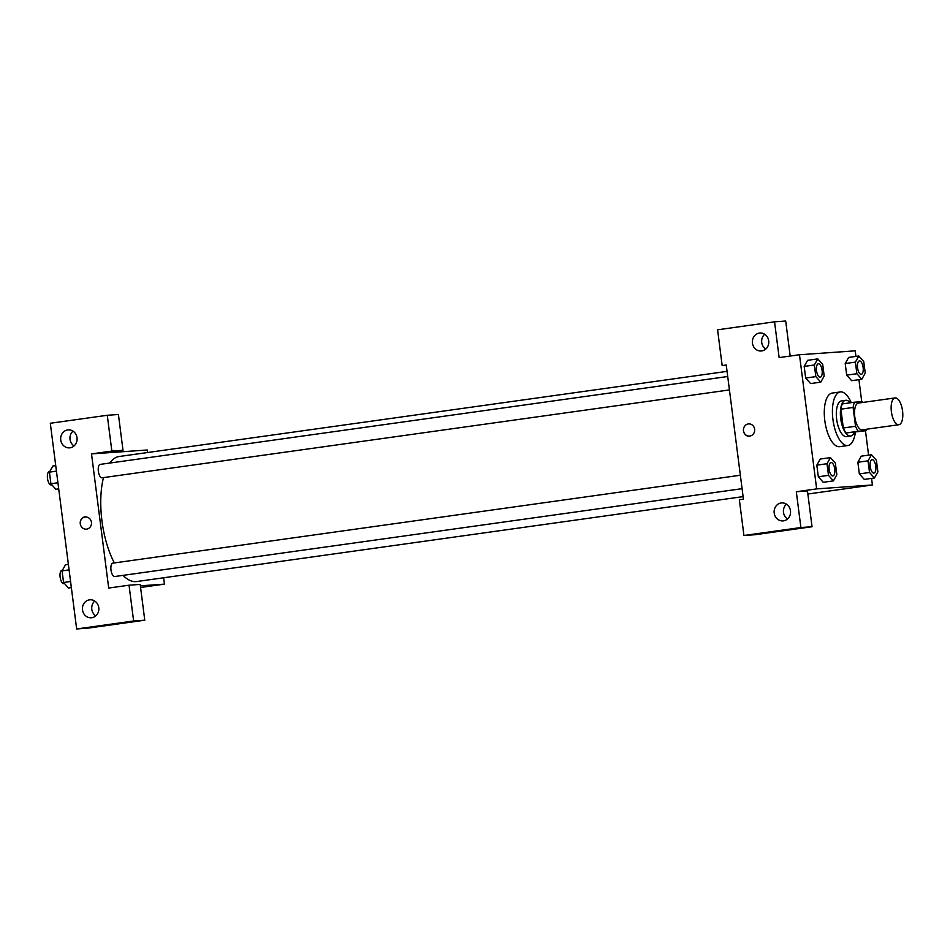 <?xml version="1.0" encoding="UTF-8"?>
<svg xmlns="http://www.w3.org/2000/svg" width="950" height="950" viewBox="0 0 950 950"><rect width="100%" height="100%" fill="white"/><g stroke="black" fill="none" stroke-linecap="round" stroke-linejoin="round"><path stroke-width="1.43" d="M898.7 424.733A13.526 5.581 -98 0 1 891.421 411.896A13.526 5.581 -98 0 1 895.102 397.919A13.526 5.581 -98 0 1 902.5 410.543A13.526 5.581 -98 0 1 898.854 424.721A13.526 5.581 -98 0 1 898.7 424.733M898.854 424.721L862.232 429.839A13.526 5.581 -98 0 1 862.078 429.863A13.526 5.581 -98 0 1 854.81 417.026A13.526 5.581 -98 0 1 858.479 403.049L895.102 397.919M853.112 407.455L855.523 426.277A17.456 7.196 -98 0 0 858.313 431.253L846.106 432.963A17.456 7.196 -98 0 1 843.315 427.987L840.904 409.165L853.112 407.455A17.456 7.196 -98 0 1 854.584 402.194L862.41 401.636A17.456 7.196 -98 0 1 862.992 402.42M858.313 431.253L866.127 430.706A17.456 7.196 -98 0 0 866.744 429.21M843.315 427.987L855.523 426.277M846.106 432.963L866.127 430.706M840.904 409.165A17.456 7.196 -98 0 1 842.377 403.892L854.584 402.194M850.214 402.8A18.038 7.434 82 0 0 845.654 400.294A18.038 7.434 82 0 0 840.714 418.677A18.038 7.434 82 0 0 850.654 436.014A18.038 7.434 82 0 0 854.359 432.357M850.654 436.014L846.581 436.584A18.038 7.434 -98 0 1 846.379 436.608A18.038 7.434 -98 0 1 836.653 419.247A18.038 7.434 -98 0 1 841.581 400.864L845.654 400.294M855.368 432.214A27.063 11.151 -98 0 1 847.839 445.526A27.063 11.151 -98 0 1 847.519 445.55A27.063 11.151 -98 0 1 832.984 419.888A27.063 11.151 -98 0 1 840.334 391.934A27.063 11.151 -98 0 1 851.224 402.657M847.839 445.526L839.693 446.666A27.063 11.151 -98 0 1 839.384 446.69A27.063 11.151 -98 0 1 824.849 421.028A27.063 11.151 -98 0 1 832.188 393.074L840.334 391.934M830.431 457.627L820.266 459.04L816.822 465.156L818.318 476.781L823.234 482.303L833.411 480.866L836.855 474.762L835.359 463.149L830.431 457.627L826.999 463.731L828.483 475.356L833.411 480.866M871.471 454.753L861.294 456.154L857.862 462.27L859.346 473.896L864.274 479.418L874.439 477.981L877.883 471.877L876.399 460.263L871.471 454.753L868.027 460.845L869.523 472.471L874.439 477.981M815.836 376.616L805.671 378.041L804.175 366.427L805.671 378.041L810.599 383.574L820.764 382.137L824.196 376.034L822.712 364.42L817.784 358.898L814.352 365.002L815.836 376.616L820.764 382.137M817.784 358.898L807.619 360.323L804.175 366.427L807.607 360.311M855.938 356.416L855.226 350.835L799.472 354.754L816.656 488.894L872.409 484.975L871.566 478.384M868.585 455.145L865.474 430.801M861.745 401.684L858.919 379.656M858.824 356.012L855.38 362.116L856.876 373.73L861.793 379.252L865.236 373.148L863.74 361.534L858.824 356.012L848.647 357.426L845.215 363.541L846.699 375.155L851.627 380.689M790.186 356.048L785.697 321.041L774.547 321.824L779.131 357.604L799.472 354.754M764.691 334.258A9.025 8.217 -94 0 0 765.736 349.077M761.71 350.942A9.025 8.217 -94 0 0 768.74 341.133A9.025 8.217 -94 0 0 759.929 332.999A9.025 8.217 -94 0 0 752.376 342.57A9.025 8.217 -94 0 0 761.199 350.989A9.025 8.217 -94 0 0 761.71 350.942M726.275 365.287L722.166 365.584L717.582 329.804L774.547 321.824M816.656 488.894L796.314 491.744L807.464 490.96L812.048 526.739L755.084 534.719L743.933 535.503L739.349 499.724L743.422 499.154L726.239 365.014L722.166 365.584M807.856 494.024L872.409 484.975M786.457 504.177A9.025 8.217 -94 0 0 787.502 518.997M783.477 520.861A9.025 8.217 -94 0 0 790.507 511.053A9.025 8.217 -94 0 0 781.696 502.918A9.025 8.217 -94 0 0 774.143 512.489A9.025 8.217 -94 0 0 782.966 520.909A9.025 8.217 -94 0 0 783.477 520.861M796.314 491.744L800.898 527.523L743.933 535.503M812.048 526.739L800.898 527.523M748.636 423.902A6.199 5.652 -94 0 0 743.482 430.872A6.199 5.652 86 0 1 748.636 423.902A6.199 5.652 86 0 1 754.704 429.697A6.199 5.652 86 0 1 743.482 430.872A6.199 5.652 -94 0 0 749.502 436.276M743.102 496.624L136.729 581.543A63.139 26.03 -98 0 1 135.993 581.626A63.139 26.03 -98 0 1 123.049 575.367M114.344 562.923A63.139 26.03 -98 0 1 103.491 477.601M109.701 463.066A63.139 26.03 -98 0 1 119.213 456.499L727.047 371.367M729.434 389.928L102.077 477.803A6.769 2.791 -98 0 1 101.994 477.803A6.769 2.791 -98 0 1 98.361 471.39A6.769 2.791 -98 0 1 100.201 464.396L727.712 376.509M742.081 488.668L114.724 576.531A6.769 2.791 -98 0 1 114.641 576.531A6.769 2.791 -98 0 1 111.008 570.119A6.769 2.791 -98 0 1 112.848 563.136L740.359 475.238M108.692 588.05L91.509 453.91L111.851 451.06L107.267 415.281L50.303 423.261L76.653 628.959L133.618 620.979L129.034 585.2L108.692 588.05M140.363 585.829L164.445 584.131L163.626 577.778M147.583 452.521L147.262 449.991L91.509 453.91M86.652 529.126A6.199 5.652 86 0 1 80.228 523.367A6.199 5.652 86 0 1 91.473 522.381A6.199 5.652 86 0 1 86.652 529.126M70.015 447.818A9.025 8.217 86 0 1 69.504 447.866A9.025 8.217 86 0 1 60.681 439.446A9.025 8.217 86 0 1 68.246 429.875A9.025 8.217 86 0 1 77.045 438.009A9.025 8.217 86 0 1 70.015 447.818M91.782 617.738A9.025 8.217 86 0 1 91.271 617.785A9.025 8.217 86 0 1 82.448 609.366A9.025 8.217 86 0 1 90.013 599.794A9.025 8.217 86 0 1 98.812 607.929A9.025 8.217 86 0 1 91.782 617.738M85.429 516.788A6.199 5.652 -94 0 0 80.228 523.367A6.199 5.652 -94 0 0 86.296 529.162M72.996 431.134A9.025 8.217 -94 0 0 74.041 445.954M94.763 601.053A9.025 8.217 -94 0 0 95.808 615.873M129.034 585.2L140.184 584.416L144.768 620.196L87.804 628.176L76.653 628.959M144.768 620.196L133.618 620.979M102.659 453.126L123.001 450.276L118.418 414.497L107.267 415.281M123.001 450.276L111.851 451.06M140.576 587.48L164.445 584.131M68.376 564.359L65.502 564.763L62.071 570.867L63.555 582.481L68.483 588.003L71.357 587.599M62.071 570.867L69.089 569.881M63.555 582.481L70.573 581.507M64.517 583.561L63.864 583.656A6.769 2.791 -98 0 1 63.781 583.656A6.769 2.791 -98 0 1 60.147 577.244A6.769 2.791 -98 0 1 61.988 570.249L62.451 570.19M55.729 465.631L52.856 466.034L49.424 472.138L50.908 483.752L55.836 489.274L58.71 488.87M49.424 472.138L56.442 471.152M50.908 483.752L57.926 482.766M51.87 484.832L51.217 484.916A6.769 2.791 -98 0 1 51.134 484.928A6.769 2.791 -98 0 1 47.5 478.515A6.769 2.791 -98 0 1 49.341 471.521L49.804 471.461M873.81 473.076A6.769 2.791 -98 0 1 870.176 466.652A6.769 2.791 -98 0 1 872.017 459.669A6.769 2.791 -98 0 1 872.029 459.669A6.769 2.791 -98 0 1 875.746 465.975A6.769 2.791 -98 0 1 873.929 473.064A6.769 2.791 -98 0 1 873.893 473.064A6.769 2.791 -98 0 1 873.81 473.076M869.523 472.471L859.346 473.896L857.862 462.27L868.027 460.845M859.346 473.896L864.274 479.406M873.893 473.064L873.929 473.064A6.769 2.791 -98 0 1 873.846 473.064A6.769 2.791 -98 0 1 870.212 466.652A6.769 2.791 -98 0 1 872.053 459.657L872.053 459.657M861.258 374.324A6.769 2.791 -98 0 1 861.246 374.336A6.769 2.791 -98 0 1 861.163 374.336A6.769 2.791 -98 0 1 857.529 367.923A6.769 2.791 -98 0 1 859.37 360.929A6.769 2.791 -98 0 1 859.382 360.929A6.769 2.791 -98 0 1 863.099 367.246A6.769 2.791 -98 0 1 861.282 374.324A6.769 2.791 -98 0 1 861.199 374.336A6.769 2.791 -98 0 1 857.565 367.923A6.769 2.791 -98 0 1 859.406 360.929L859.406 360.929M856.876 373.73L846.699 375.155L845.215 363.541L855.38 362.116M846.699 375.155L851.627 380.677L861.793 379.252M832.901 475.938L832.865 475.95A6.769 2.791 -98 0 1 832.865 475.95A6.769 2.791 -98 0 1 832.782 475.962A6.769 2.791 -98 0 1 829.148 469.537A6.769 2.791 -98 0 1 830.989 462.555A6.769 2.791 -98 0 1 831.001 462.543A6.769 2.791 -98 0 1 834.717 468.861A6.769 2.791 -98 0 1 832.901 475.938A6.769 2.791 -98 0 1 832.818 475.95A6.769 2.791 -98 0 1 829.184 469.537A6.769 2.791 -98 0 1 831.012 462.543L831.012 462.543M828.483 475.356L818.318 476.781L816.822 465.156L826.999 463.731M818.318 476.781L823.234 482.291M820.242 377.209L820.218 377.221A6.769 2.791 -98 0 1 820.218 377.221A6.769 2.791 -98 0 1 820.135 377.221A6.769 2.791 -98 0 1 816.501 370.809A6.769 2.791 -98 0 1 818.342 363.814A6.769 2.791 -98 0 1 818.354 363.814A6.769 2.791 -98 0 1 822.071 370.12A6.769 2.791 -98 0 1 820.242 377.209A6.769 2.791 -98 0 1 820.171 377.221A6.769 2.791 -98 0 1 816.537 370.809A6.769 2.791 -98 0 1 818.366 363.814L818.366 363.814M804.175 366.427L814.352 365.002"/></g></svg>
